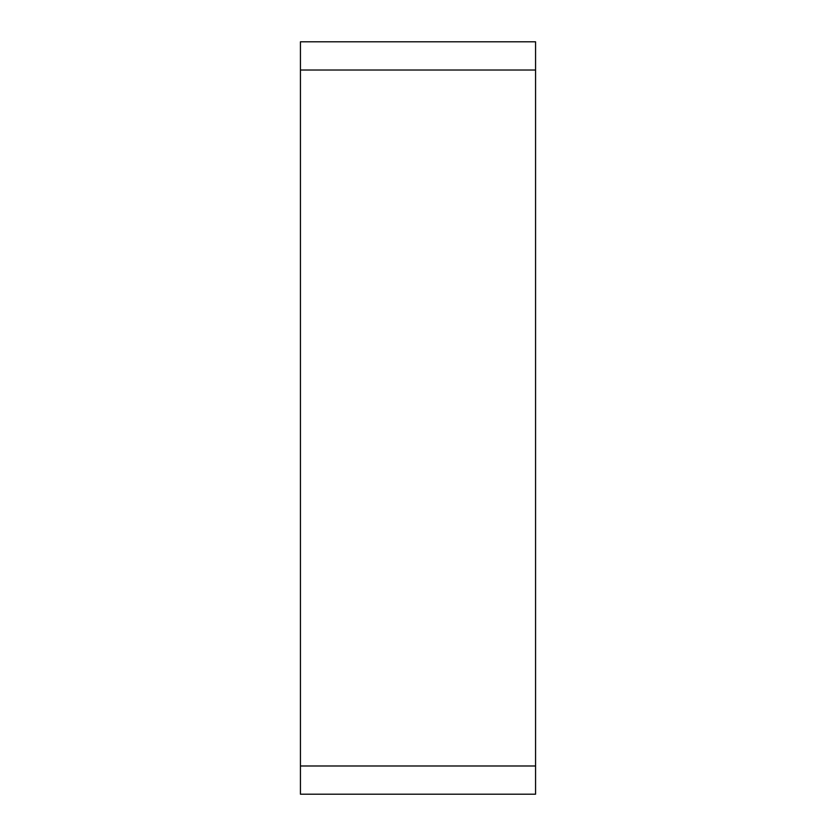 <?xml version="1.0" encoding="UTF-8"?>
<svg xmlns="http://www.w3.org/2000/svg" width="836" height="836" viewBox="0 0 836 836"><rect width="100%" height="100%" fill="white"/><g stroke="black" fill="none" stroke-linecap="round" stroke-linejoin="round"><path stroke-width="1.25" d="M300.438 70.015L300.438 794.2L535.562 794.2L535.562 41.8L300.438 41.8L300.438 70.015L535.562 70.015M300.438 765.985L535.562 765.985"/></g></svg>
